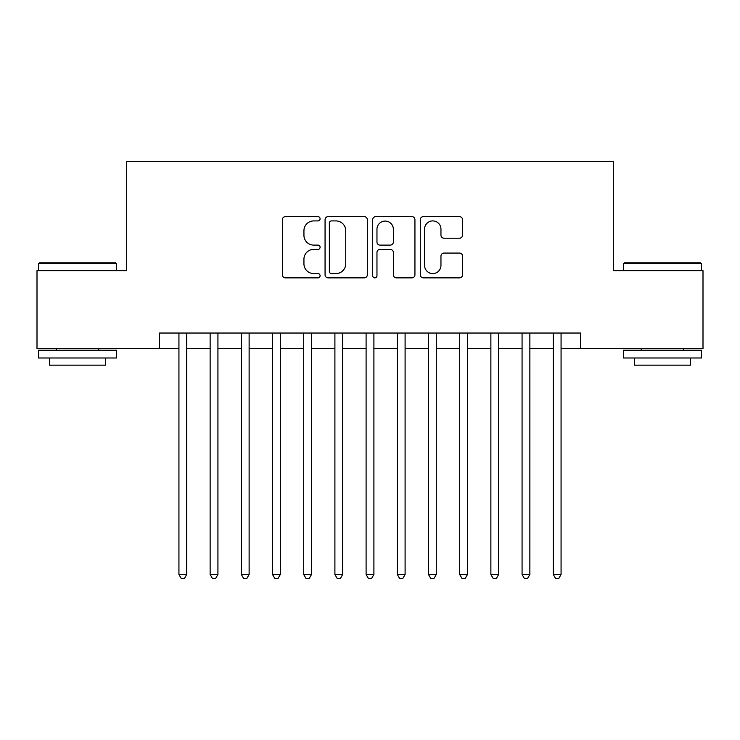 <?xml version="1.0" encoding="UTF-8"?>
<svg xmlns="http://www.w3.org/2000/svg" width="740" height="740" viewBox="0 0 740 740"><rect width="100%" height="100%" fill="white"/><g stroke="black" fill="none" stroke-linecap="round" stroke-linejoin="round"><path stroke-width="1.11" d="M320.087 218.772A2.146 2.146 0 0 0 317.95 216.635L285.418 216.635A3.062 3.062 0 0 0 282.356 219.697L282.356 274.808A3.062 3.062 0 0 0 285.418 277.87L317.95 277.87A2.146 2.146 0 0 0 320.087 275.724A2.146 2.146 0 0 0 317.95 273.587L313.742 273.587A9.796 9.796 0 0 1 303.937 263.782L303.937 259.194A9.796 9.796 0 0 1 313.742 249.389L317.95 249.389A2.146 2.146 0 0 0 320.087 247.253A2.146 2.146 0 0 0 317.95 245.107L313.742 245.107A9.796 9.796 0 0 1 303.937 235.311L303.937 230.714A9.796 9.796 0 0 1 313.742 220.918L317.95 220.918A2.146 2.146 0 0 0 320.087 218.772M459.485 238.215A3.062 3.062 0 0 0 462.546 235.154L462.546 219.697A3.062 3.062 0 0 0 459.485 216.635L423.354 216.635A3.062 3.062 0 0 0 420.292 219.697L420.292 274.808A3.062 3.062 0 0 0 423.354 277.87L459.485 277.87A3.062 3.062 0 0 0 462.546 274.808L462.546 256.132A3.062 3.062 0 0 0 459.485 253.071L444.019 253.071A3.062 3.062 0 0 0 440.957 256.132L440.957 265.392A8.186 8.186 0 0 1 432.771 273.587A8.186 8.186 0 0 1 424.575 265.392L424.575 229.104A8.186 8.186 0 0 1 432.771 220.918A8.186 8.186 0 0 1 440.957 229.104L440.957 235.154A3.062 3.062 0 0 0 444.019 238.215L459.485 238.215M159.442 348.632L37 348.632L37 270.646L126.688 270.646L126.688 161.468L613.312 161.468L613.312 270.646L703 270.646L703 348.632L580.558 348.632L580.558 333.037L159.442 333.037L159.442 348.632L178.932 348.632M367.318 219.697A3.062 3.062 0 0 0 364.256 216.635L328.125 216.635A3.062 3.062 0 0 0 325.064 219.697L325.064 274.808A3.062 3.062 0 0 0 328.125 277.87L364.256 277.87A3.062 3.062 0 0 0 367.318 274.808L367.318 219.697M375.744 216.635L411.875 216.635A3.062 3.062 0 0 1 414.937 219.697L414.937 274.808A3.062 3.062 0 0 1 411.875 277.87L396.409 277.87A3.062 3.062 0 0 1 393.347 274.808L393.347 252.451A3.062 3.062 0 0 0 390.285 249.389L380.027 249.389A3.062 3.062 0 0 0 376.965 252.451L376.965 275.724A2.146 2.146 0 0 1 374.819 277.87A2.146 2.146 0 0 1 372.683 275.724L372.683 219.697A3.062 3.062 0 0 1 375.744 216.635M186.73 348.632L210.132 348.632M217.93 348.632L241.323 348.632M249.121 348.632L272.514 348.632M280.312 348.632L303.714 348.632M311.512 348.632L334.906 348.632M342.703 348.632L366.096 348.632M373.904 348.632L397.297 348.632M405.095 348.632L428.488 348.632M436.286 348.632L459.688 348.632M467.486 348.632L490.879 348.632M498.677 348.632L522.07 348.632M529.868 348.632L553.27 348.632M561.068 348.632L580.558 348.632M331.492 220.918A2.146 2.146 0 0 0 329.356 223.064L329.356 271.441A2.146 2.146 0 0 0 331.492 273.587L335.932 273.587A9.796 9.796 0 0 0 345.737 263.782L345.737 230.714A9.796 9.796 0 0 0 335.932 220.918L331.492 220.918M393.347 229.261A8.186 8.186 0 0 0 385.161 221.075A8.186 8.186 0 0 0 376.965 229.261L376.965 242.045A3.062 3.062 0 0 0 380.027 245.107L390.285 245.107A3.062 3.062 0 0 0 393.347 242.045L393.347 229.261M186.73 333.037L186.73 574.481L178.932 574.481L178.932 333.037M186.73 574.481L184.389 578.532L181.272 578.532L178.932 574.481M39.498 262.848L115.607 262.848L116.55 263.782L38.563 263.782L39.498 262.848M77.552 357.993L38.563 357.993L38.563 350.196L116.55 350.196L116.55 357.993L77.552 357.993M105.626 357.993L105.626 365.162L49.478 365.162L49.478 357.993M624.394 262.848L700.502 262.848L701.437 263.782L623.45 263.782L624.394 262.848M662.448 357.993L623.45 357.993L623.45 350.196L701.437 350.196L701.437 357.993L662.448 357.993M690.522 357.993L690.522 365.162L634.374 365.162L634.374 357.993M217.93 333.037L217.93 574.481L210.132 574.481L210.132 333.037M217.93 574.481L215.59 578.532L212.472 578.532L210.132 574.481M249.121 333.037L249.121 574.481L241.323 574.481L241.323 333.037M249.121 574.481L246.781 578.532L243.664 578.532L241.323 574.481M280.312 333.037L280.312 574.481L272.514 574.481L272.514 333.037M280.312 574.481L277.981 578.532L274.854 578.532L272.514 574.481M311.512 333.037L311.512 574.481L303.714 574.481L303.714 333.037M311.512 574.481L309.172 578.532L306.055 578.532L303.714 574.481M342.703 333.037L342.703 574.481L334.906 574.481L334.906 333.037M342.703 574.481L340.363 578.532L337.246 578.532L334.906 574.481M373.904 333.037L373.904 574.481L366.096 574.481L366.096 333.037M373.904 574.481L371.563 578.532L368.437 578.532L366.096 574.481M405.095 333.037L405.095 574.481L397.297 574.481L397.297 333.037M405.095 574.481L402.754 578.532L399.637 578.532L397.297 574.481M436.286 333.037L436.286 574.481L428.488 574.481L428.488 333.037M436.286 574.481L433.945 578.532L430.828 578.532L428.488 574.481M467.486 333.037L467.486 574.481L459.688 574.481L459.688 333.037M467.486 574.481L465.146 578.532L462.019 578.532L459.688 574.481M498.677 333.037L498.677 574.481L490.879 574.481L490.879 333.037M498.677 574.481L496.337 578.532L493.219 578.532L490.879 574.481M529.868 333.037L529.868 574.481L522.07 574.481L522.07 333.037M529.868 574.481L527.528 578.532L524.41 578.532L522.07 574.481M561.068 333.037L561.068 574.481L553.27 574.481L553.27 333.037M561.068 574.481L558.728 578.532L555.611 578.532L553.27 574.481M38.563 270.646L38.563 263.782M56.342 350.196L56.342 348.632M98.762 350.196L98.762 348.632M116.55 270.646L116.55 263.782M623.45 270.646L623.45 263.782M641.238 350.196L641.238 348.632M683.658 350.196L683.658 348.632M701.437 270.646L701.437 263.782"/></g></svg>
